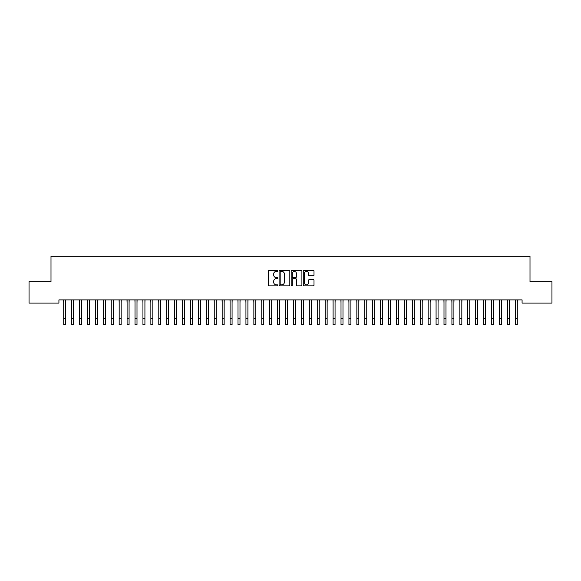 <?xml version="1.0" encoding="UTF-8"?>
<svg xmlns="http://www.w3.org/2000/svg" width="581" height="581" viewBox="0 0 581 581"><rect width="100%" height="100%" fill="white"/><g stroke="black" fill="none" stroke-linecap="round" stroke-linejoin="round"><path stroke-width="0.87" d="M277.827 270.884A0.545 0.545 0 0 0 277.282 270.339L269.018 270.339A0.777 0.777 0 0 0 268.24 271.116L268.24 285.111A0.777 0.777 0 0 0 269.018 285.888L277.282 285.888A0.545 0.545 0 0 0 277.827 285.344A0.545 0.545 0 0 0 277.282 284.799L276.207 284.799A2.491 2.491 0 0 1 273.724 282.315L273.724 281.146A2.491 2.491 0 0 1 276.207 278.655L277.282 278.655A0.545 0.545 0 0 0 277.827 278.11A0.545 0.545 0 0 0 277.282 277.565L276.207 277.565A2.491 2.491 0 0 1 273.724 275.082L273.724 273.912A2.491 2.491 0 0 1 276.207 271.421L277.282 271.421A0.545 0.545 0 0 0 277.827 270.884M313.224 275.815A0.777 0.777 0 0 0 314.001 275.038L314.001 271.116A0.777 0.777 0 0 0 313.224 270.339L304.052 270.339A0.777 0.777 0 0 0 303.275 271.116L303.275 285.111A0.777 0.777 0 0 0 304.052 285.888L313.224 285.888A0.777 0.777 0 0 0 314.001 285.111L314.001 280.369A0.777 0.777 0 0 0 313.224 279.592L309.303 279.592A0.777 0.777 0 0 0 308.526 280.369L308.526 282.722A2.077 2.077 0 0 1 306.441 284.799A2.077 2.077 0 0 1 304.364 282.722L304.364 273.506A2.077 2.077 0 0 1 306.441 271.421A2.077 2.077 0 0 1 308.526 273.506L308.526 275.038A0.777 0.777 0 0 0 309.303 275.815L313.224 275.815M522.079 299.898L58.921 299.898L58.921 303.071L29.05 303.071L29.05 281.676L50.997 281.676L50.997 256.323L530.003 256.323L530.003 281.676L551.95 281.676L551.95 303.071L522.079 303.071L522.079 299.898M289.817 271.116A0.777 0.777 0 0 0 289.04 270.339L279.868 270.339A0.777 0.777 0 0 0 279.091 271.116L279.091 285.111A0.777 0.777 0 0 0 279.868 285.888L289.04 285.888A0.777 0.777 0 0 0 289.817 285.111L289.817 271.116M291.96 270.339L301.132 270.339A0.777 0.777 0 0 1 301.909 271.116L301.909 285.111A0.777 0.777 0 0 1 301.132 285.888L297.211 285.888A0.777 0.777 0 0 1 296.426 285.111L296.426 279.432A0.777 0.777 0 0 0 295.649 278.655L293.049 278.655A0.777 0.777 0 0 0 292.272 279.432L292.272 285.344A0.545 0.545 0 0 1 291.727 285.888A0.545 0.545 0 0 1 291.183 285.344L291.183 271.116A0.777 0.777 0 0 1 291.96 270.339M280.717 271.421A0.545 0.545 0 0 0 280.18 271.966L280.18 284.254A0.545 0.545 0 0 0 280.717 284.799L281.85 284.799A2.491 2.491 0 0 0 284.334 282.315L284.334 273.912A2.491 2.491 0 0 0 281.85 271.421L280.717 271.421M296.426 273.542A2.077 2.077 0 0 0 294.349 271.465A2.077 2.077 0 0 0 292.272 273.542L292.272 276.788A0.777 0.777 0 0 0 293.049 277.565L295.649 277.565A0.777 0.777 0 0 0 296.426 276.788L296.426 273.542M65.689 302.89L65.791 299.898M63.714 302.89L63.612 299.898M63.714 324.677L65.689 324.677L63.714 324.677L63.714 300.152M65.689 324.677L65.689 300.152M73.613 302.89L73.714 299.898M71.637 302.89L71.536 299.898M81.536 302.89L81.638 299.898M79.561 302.89L79.459 299.898M71.637 324.677L73.613 324.677L71.637 324.677L71.637 300.152M73.613 324.677L73.613 300.152M79.561 324.677L81.536 324.677L79.561 324.677L79.561 300.152M81.536 324.677L81.536 300.152M89.459 302.89L89.561 299.898M87.477 302.89L87.382 299.898M97.383 302.89L97.485 299.898M95.4 302.89L95.306 299.898M87.477 324.677L89.459 324.677L87.477 324.677L87.477 300.152M89.459 324.677L89.459 300.152M95.4 324.677L97.383 324.677L95.4 324.677L95.4 300.152M97.383 324.677L97.383 300.152M105.306 302.89L105.408 299.898M103.324 302.89L103.222 299.898M103.324 324.677L105.306 324.677L103.324 324.677L103.324 300.152M105.306 324.677L105.306 300.152M113.23 302.89L113.331 299.898M111.247 302.89L111.145 299.898M111.247 324.677L113.23 324.677L111.247 324.677L111.247 300.152M113.23 324.677L113.23 300.152M121.153 302.89L121.255 299.898M119.17 302.89L119.069 299.898M129.076 302.89L129.178 299.898M127.094 302.89L126.992 299.898M137 302.89L137.094 299.898M135.017 302.89L134.915 299.898M144.923 302.89L145.018 299.898M142.941 302.89L142.839 299.898M152.839 302.89L152.941 299.898M150.864 302.89L150.762 299.898M160.763 302.89L160.864 299.898M158.787 302.89L158.686 299.898M168.686 302.89L168.788 299.898M166.711 302.89L166.609 299.898M176.609 302.89L176.711 299.898M174.627 302.89L174.532 299.898M184.533 302.89L184.635 299.898M182.55 302.89L182.456 299.898M119.17 324.677L121.153 324.677L119.17 324.677L119.17 300.152M121.153 324.677L121.153 300.152M127.094 324.677L129.076 324.677L127.094 324.677L127.094 300.152M129.076 324.677L129.076 300.152M135.017 324.677L137 324.677L135.017 324.677L135.017 300.152M137 324.677L137 300.152M142.941 324.677L144.923 324.677L142.941 324.677L142.941 300.152M144.923 324.677L144.923 300.152M150.864 324.677L152.839 324.677L150.864 324.677L150.864 300.152M152.839 324.677L152.839 300.152M158.787 324.677L160.763 324.677L158.787 324.677L158.787 300.152M160.763 324.677L160.763 300.152M166.711 324.677L168.686 324.677L166.711 324.677L166.711 300.152M168.686 324.677L168.686 300.152M174.627 324.677L176.609 324.677L174.627 324.677L174.627 300.152M176.609 324.677L176.609 300.152M182.55 324.677L184.533 324.677L182.55 324.677L182.55 300.152M184.533 324.677L184.533 300.152M192.456 302.89L192.558 299.898M190.474 302.89L190.372 299.898M190.474 324.677L192.456 324.677L190.474 324.677L190.474 300.152M192.456 324.677L192.456 300.152M200.38 302.89L200.481 299.898M198.397 302.89L198.295 299.898M198.397 324.677L200.38 324.677L198.397 324.677L198.397 300.152M200.38 324.677L200.38 300.152M208.303 302.89L208.405 299.898M206.32 302.89L206.219 299.898M206.32 324.677L208.303 324.677L206.32 324.677L206.32 300.152M208.303 324.677L208.303 300.152M216.226 302.89L216.328 299.898M214.244 302.89L214.142 299.898M214.244 324.677L216.226 324.677L214.244 324.677L214.244 300.152M216.226 324.677L216.226 300.152M224.15 302.89L224.244 299.898M222.167 302.89L222.065 299.898M222.167 324.677L224.15 324.677L222.167 324.677L222.167 300.152M224.15 324.677L224.15 300.152M232.073 302.89L232.168 299.898M230.091 302.89L229.989 299.898M230.091 324.677L232.073 324.677L230.091 324.677L230.091 300.152M232.073 324.677L232.073 300.152M239.989 302.89L240.091 299.898M238.014 302.89L237.912 299.898M238.014 324.677L239.989 324.677L238.014 324.677L238.014 300.152M239.989 324.677L239.989 300.152M247.913 302.89L248.014 299.898M245.937 302.89L245.836 299.898M245.937 324.677L247.913 324.677L245.937 324.677L245.937 300.152M247.913 324.677L247.913 300.152M255.836 302.89L255.938 299.898M253.861 302.89L253.759 299.898M253.861 324.677L255.836 324.677L253.861 324.677L253.861 300.152M255.836 324.677L255.836 300.152M263.759 302.89L263.861 299.898M261.777 302.89L261.682 299.898M261.777 324.677L263.759 324.677L261.777 324.677L261.777 300.152M263.759 324.677L263.759 300.152M271.683 302.89L271.785 299.898M269.7 302.89L269.606 299.898M269.7 324.677L271.683 324.677L269.7 324.677L269.7 300.152M271.683 324.677L271.683 300.152M279.606 302.89L279.708 299.898M277.624 302.89L277.522 299.898M277.624 324.677L279.606 324.677L277.624 324.677L277.624 300.152M279.606 324.677L279.606 300.152M287.53 302.89L287.631 299.898M285.547 302.89L285.445 299.898M285.547 324.677L287.53 324.677L285.547 324.677L285.547 300.152M287.53 324.677L287.53 300.152M295.453 302.89L295.555 299.898M293.47 302.89L293.369 299.898M293.47 324.677L295.453 324.677L293.47 324.677L293.47 300.152M295.453 324.677L295.453 300.152M303.376 302.89L303.478 299.898M301.394 302.89L301.292 299.898M301.394 324.677L303.376 324.677L301.394 324.677L301.394 300.152M303.376 324.677L303.376 300.152M311.3 302.89L311.394 299.898M309.317 302.89L309.215 299.898M309.317 324.677L311.3 324.677L309.317 324.677L309.317 300.152M311.3 324.677L311.3 300.152M319.223 302.89L319.318 299.898M317.241 302.89L317.139 299.898M317.241 324.677L319.223 324.677L317.241 324.677L317.241 300.152M319.223 324.677L319.223 300.152M327.139 302.89L327.241 299.898M325.164 302.89L325.062 299.898M325.164 324.677L327.139 324.677L325.164 324.677L325.164 300.152M327.139 324.677L327.139 300.152M335.063 302.89L335.164 299.898M333.087 302.89L332.986 299.898M333.087 324.677L335.063 324.677L333.087 324.677L333.087 300.152M335.063 324.677L335.063 300.152M342.986 302.89L343.088 299.898M341.011 302.89L340.909 299.898M341.011 324.677L342.986 324.677L341.011 324.677L341.011 300.152M342.986 324.677L342.986 300.152M350.909 302.89L351.011 299.898M348.927 302.89L348.832 299.898M348.927 324.677L350.909 324.677L348.927 324.677L348.927 300.152M350.909 324.677L350.909 300.152M358.833 302.89L358.935 299.898M356.85 302.89L356.756 299.898M356.85 324.677L358.833 324.677L356.85 324.677L356.85 300.152M358.833 324.677L358.833 300.152M366.756 302.89L366.858 299.898M364.774 302.89L364.672 299.898M364.774 324.677L366.756 324.677L364.774 324.677L364.774 300.152M366.756 324.677L366.756 300.152M374.68 302.89L374.781 299.898M372.697 302.89L372.595 299.898M372.697 324.677L374.68 324.677L372.697 324.677L372.697 300.152M374.68 324.677L374.68 300.152M382.603 302.89L382.705 299.898M380.62 302.89L380.519 299.898M380.62 324.677L382.603 324.677L380.62 324.677L380.62 300.152M382.603 324.677L382.603 300.152M390.526 302.89L390.628 299.898M388.544 302.89L388.442 299.898M388.544 324.677L390.526 324.677L388.544 324.677L388.544 300.152M390.526 324.677L390.526 300.152M398.45 302.89L398.544 299.898M396.467 302.89L396.365 299.898M396.467 324.677L398.45 324.677L396.467 324.677L396.467 300.152M398.45 324.677L398.45 300.152M406.373 302.89L406.468 299.898M404.391 302.89L404.289 299.898M404.391 324.677L406.373 324.677L404.391 324.677L404.391 300.152M406.373 324.677L406.373 300.152M414.289 302.89L414.391 299.898M412.314 302.89L412.212 299.898M412.314 324.677L414.289 324.677L412.314 324.677L412.314 300.152M414.289 324.677L414.289 300.152M422.213 302.89L422.314 299.898M420.237 302.89L420.136 299.898M420.237 324.677L422.213 324.677L420.237 324.677L420.237 300.152M422.213 324.677L422.213 300.152M430.136 302.89L430.238 299.898M428.161 302.89L428.059 299.898M428.161 324.677L430.136 324.677L428.161 324.677L428.161 300.152M430.136 324.677L430.136 300.152M438.059 302.89L438.161 299.898M436.077 302.89L435.982 299.898M436.077 324.677L438.059 324.677L436.077 324.677L436.077 300.152M438.059 324.677L438.059 300.152M445.983 302.89L446.085 299.898M444 302.89L443.906 299.898M444 324.677L445.983 324.677L444 324.677L444 300.152M445.983 324.677L445.983 300.152M453.906 302.89L454.008 299.898M451.924 302.89L451.822 299.898M451.924 324.677L453.906 324.677L451.924 324.677L451.924 300.152M453.906 324.677L453.906 300.152M461.83 302.89L461.931 299.898M459.847 302.89L459.745 299.898M459.847 324.677L461.83 324.677L459.847 324.677L459.847 300.152M461.83 324.677L461.83 300.152M469.753 302.89L469.855 299.898M467.77 302.89L467.669 299.898M467.77 324.677L469.753 324.677L467.77 324.677L467.77 300.152M469.753 324.677L469.753 300.152M477.676 302.89L477.778 299.898M475.694 302.89L475.592 299.898M475.694 324.677L477.676 324.677L475.694 324.677L475.694 300.152M477.676 324.677L477.676 300.152M485.6 302.89L485.694 299.898M483.617 302.89L483.515 299.898M483.617 324.677L485.6 324.677L483.617 324.677L483.617 300.152M485.6 324.677L485.6 300.152M493.523 302.89L493.618 299.898M491.541 302.89L491.439 299.898M491.541 324.677L493.523 324.677L491.541 324.677L491.541 300.152M493.523 324.677L493.523 300.152M501.439 302.89L501.541 299.898M499.464 302.89L499.362 299.898M499.464 324.677L501.439 324.677L499.464 324.677L499.464 300.152M501.439 324.677L501.439 300.152M509.363 302.89L509.464 299.898M507.387 302.89L507.286 299.898M507.387 324.677L509.363 324.677L507.387 324.677L507.387 300.152M509.363 324.677L509.363 300.152M517.286 302.89L517.388 299.898M515.311 302.89L515.209 299.898M515.311 324.677L517.286 324.677L515.311 324.677L515.311 300.152M517.286 324.677L517.286 300.152M63.714 318.729L65.689 318.729M71.637 318.729L73.613 318.729M79.561 318.729L81.536 318.729M87.477 318.729L89.459 318.729M95.4 318.729L97.383 318.729M103.324 318.729L105.306 318.729M111.247 318.729L113.23 318.729M119.17 318.729L121.153 318.729M127.094 318.729L129.076 318.729M135.017 318.729L137 318.729M142.941 318.729L144.923 318.729M150.864 318.729L152.839 318.729M158.787 318.729L160.763 318.729M166.711 318.729L168.686 318.729M174.627 318.729L176.609 318.729M182.55 318.729L184.533 318.729M190.474 318.729L192.456 318.729M198.397 318.729L200.38 318.729M206.32 318.729L208.303 318.729M214.244 318.729L216.226 318.729M222.167 318.729L224.15 318.729M230.091 318.729L232.073 318.729M238.014 318.729L239.989 318.729M245.937 318.729L247.913 318.729M253.861 318.729L255.836 318.729M261.777 318.729L263.759 318.729M269.7 318.729L271.683 318.729M277.624 318.729L279.606 318.729M285.547 318.729L287.53 318.729M293.47 318.729L295.453 318.729M301.394 318.729L303.376 318.729M309.317 318.729L311.3 318.729M317.241 318.729L319.223 318.729M325.164 318.729L327.139 318.729M333.087 318.729L335.063 318.729M341.011 318.729L342.986 318.729M348.927 318.729L350.909 318.729M356.85 318.729L358.833 318.729M364.774 318.729L366.756 318.729M372.697 318.729L374.68 318.729M380.62 318.729L382.603 318.729M388.544 318.729L390.526 318.729M396.467 318.729L398.45 318.729M404.391 318.729L406.373 318.729M412.314 318.729L414.289 318.729M420.237 318.729L422.213 318.729M428.161 318.729L430.136 318.729M436.077 318.729L438.059 318.729M444 318.729L445.983 318.729M451.924 318.729L453.906 318.729M459.847 318.729L461.83 318.729M467.77 318.729L469.753 318.729M475.694 318.729L477.676 318.729M483.617 318.729L485.6 318.729M491.541 318.729L493.523 318.729M499.464 318.729L501.439 318.729M507.387 318.729L509.363 318.729M515.311 318.729L517.286 318.729"/></g></svg>
